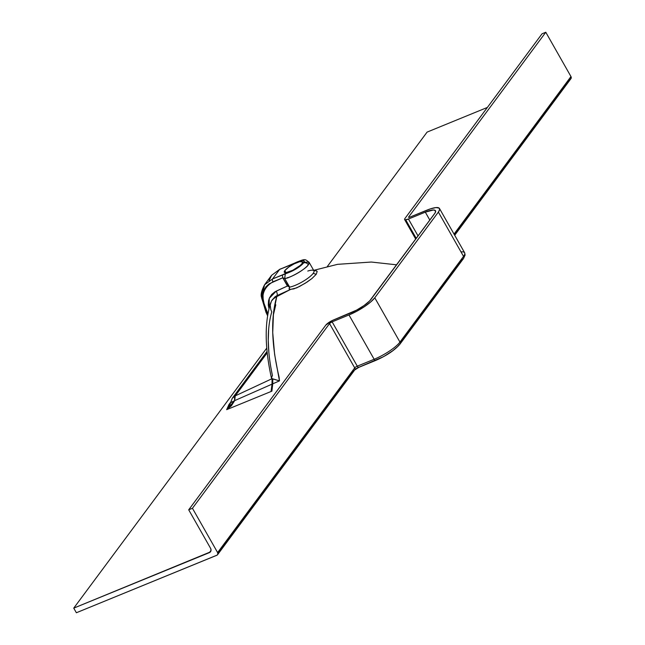 <?xml version="1.0" encoding="UTF-8"?>
<svg xmlns="http://www.w3.org/2000/svg" width="645" height="645" viewBox="0 0 645 645"><rect width="100%" height="100%" fill="white"/><g stroke="black" fill="none" stroke-linecap="round" stroke-linejoin="round"><path stroke-width="0.97" d="M313.954 270.844A15.972 3.805 -29.6 0 0 307.778 271.053A15.972 3.805 150.4 0 1 312.793 270.223A15.972 3.805 150.4 0 1 313.18 273.367A15.972 3.805 -29.6 0 0 313.954 270.844L309.076 262.265C304.577 259.177 306.407 257.766 292.04 264.369L292.08 264.466A12.319 2.935 150.4 0 1 303.553 262.934A3.652 3.12 36.6 0 1 308.302 264.789L309.076 262.265L304.053 262.128M309.076 262.265A15.972 3.805 150.4 0 1 308.302 264.789A15.972 3.805 150.4 0 1 284.687 278.551L289.653 287.114A15.972 3.805 -29.6 0 0 313.18 273.367A15.972 3.805 150.4 0 1 289.653 287.114L289.081 288.581L289.524 289.452L293.886 288.879L299.457 286.509L307.02 282.107L311.914 278.551L316.227 274.294L313.18 273.367L316.227 274.294L317.187 271.448L316.3 270.771L313.881 270.715M316.3 270.771L315.534 270.634M284.824 270.594A10.497 2.499 150.4 0 1 294.483 263.692A10.497 2.499 150.4 0 1 302.57 261.886A10.497 2.499 150.4 0 1 302.062 263.547A10.497 2.499 150.4 0 1 292.403 270.449A10.497 2.499 150.4 0 1 284.316 272.255A10.497 2.499 150.4 0 1 284.824 270.594L286.001 272.666L284.824 270.594L284.316 272.246L285.953 272.674L292.83 270.239L300.159 265.49L302.062 263.547L302.57 261.894L299.74 261.677L294.056 263.902L288.847 267.014L284.824 270.594M230.265 403.456A3.652 3.12 36.6 0 1 229.152 404.27L230.467 402.496L226.661 409.664L271.9 391.152L272.754 383.823L279.47 380.864L274.617 354.395L272.73 332.61L273.488 312.938L276.794 296.498L272.666 299.369L271.416 301.102L270.215 305.182L271.416 301.102L274.294 297.909L289.944 289.734L276.979 295.636L276.245 296.773L276.979 295.636L275.012 296.805L272.045 300.159M217.905 553.837L353.936 370.577A2.282 1.951 -143.4 0 0 354.71 367.884L217.615 552.58A2.282 1.951 36.6 0 1 216.833 555.272L76.368 612.75L73.748 608.13L209.343 552.644L211.044 550.346L209.343 552.644A3.652 3.12 36.6 0 0 210.52 551.733A3.652 3.12 36.6 0 0 210.584 548.331L188.703 509.808L325.798 325.112A6.845 1.629 150.4 0 1 333.538 319.952L356.556 310.132L364.038 305.536L369.641 300.917L435.117 212.906L435.52 210.738L433.521 209.98L425.305 212.141L429.828 220.098L425.305 212.141L408.446 219.034A6.845 1.629 150.4 0 1 404.617 219.558A6.845 1.629 150.4 0 1 404.947 218.478L542.05 33.782L545.791 32.25L542.05 33.782L404.947 218.478L404.568 219.397L405.092 219.824L408.446 219.034L418.057 235.957L408.446 219.034L425.305 212.141A18.254 4.354 150.4 0 1 435.52 210.738A18.254 4.354 150.4 0 1 434.633 213.624L371.028 299.312A18.254 4.354 150.4 0 1 350.396 313.059L332.401 320.46L325.798 325.112L188.703 509.808L192.444 508.276L188.703 509.808L210.584 548.331L211.052 550.25L210.351 551.943L73.748 608.13L76.368 612.75L217.18 555.087L217.841 554.168L217.615 552.58L192.444 508.276L329.547 323.58L192.444 508.276L217.615 552.58L354.71 367.884L329.547 323.58L329.958 323.153L332.127 321.855L357.29 366.167A2.282 0.54 -29.6 0 0 354.71 367.884L329.547 323.58A2.282 0.54 150.4 0 1 332.127 321.855L348.977 314.962L332.127 321.855L357.29 366.167L374.148 359.265L348.977 314.962L356.685 311.301L364.296 306.754L370.641 302.005L374.777 297.78A22.817 5.442 150.4 0 1 348.977 314.962L374.148 359.265A22.817 5.442 -29.6 0 0 399.948 342.084L374.777 297.78L438.374 212.092L374.777 297.78L399.948 342.084L463.545 256.396L438.374 212.092L439.624 209.657L439.148 208.093L435.931 207.585L430.231 208.924L409.857 217.131L426.716 210.238A22.817 5.442 150.4 0 1 439.487 208.488A22.817 5.442 150.4 0 1 438.374 212.092L463.545 256.396A22.817 5.442 -29.6 0 0 464.658 252.792A22.817 5.442 -29.6 0 0 460.99 251.897M73.748 608.13L266.708 348.171L73.748 608.13M327.386 266.425L427.095 132.104L487.378 107.433L427.095 132.104L327.386 266.425M454.556 235.022L570.188 79.246A2.282 1.951 -143.4 0 0 570.962 76.553L454.032 234.087L570.962 76.553L545.791 32.25L570.962 76.553L570.817 78.811M408.696 216.946L408.745 217.397L408.696 216.946L408.946 217.397L409.857 217.131A2.282 0.54 150.4 0 1 408.583 217.309A2.282 0.54 150.4 0 1 408.696 216.946L545.791 32.25L408.696 216.946M269.086 280.696L271.593 275.302L279.664 269.392L272.593 278.914L279.664 269.392L298.788 261.346L302.715 260.467L304.247 261.298L302.255 264.377L295.386 269.344L289.903 272.093L272.593 278.914L264.531 284.824L261.531 296.119L266.071 311.866A2.282 0.637 -25 0 0 265.966 312.244A2.282 0.637 -25 0 0 267.32 312.22L267.998 313.663L267.32 312.22A2.282 0.637 155 0 1 265.966 312.236A2.282 0.637 155 0 1 266.071 311.866L261.741 298.329L264.531 284.824C261.62 290.46 260.596 294.572 261.467 297.151L265.966 312.236L267.635 315.816M271.803 311.769L271.263 310.697L271.803 311.769C266.861 328.773 267.07 350.058 272.44 375.624L271.432 377.607L271.739 378.526L279.47 380.864L279.1 377.164C271.392 344.648 270.626 317.767 276.794 296.498L290.71 289.371L296.692 287.872L305.19 283.268L311.914 278.551L316.227 274.294L317.187 271.448L315.816 270.666M463.916 256.339L463.892 256.904M397.602 346.583L392.789 350.703L384.646 355.976M382.888 356.951L358.338 367.473M271.545 377.188L272.061 378.688L235.256 395.861L267.143 352.912L235.256 395.861L232.224 398.328L230.854 401.996M272.053 376.188L272.44 375.624L270.674 366.529M268.917 353.242L268.247 340.471L268.683 328.636M271.9 391.152L226.661 409.664L231.41 405.778L234.691 400.618L272.005 384.154L271.061 391.499L272.005 384.154L272.754 383.823L271.9 391.152M271.263 310.697L270.827 309.6L271.263 310.697M271.416 301.102L272.117 300.03M271.44 378.067C264.732 347.631 264.474 322.565 270.658 302.852L270.594 303.069M270.215 305.182L270.827 309.6M271.432 377.607L271.529 378.284M230.088 404.109L232.297 398.231A10.038 8.579 36.6 0 1 235.256 395.861A10.038 4.37 64.9 0 0 234.691 400.618L230.41 402.867L228.878 406.584L226.661 409.664L234.691 400.618L235.256 395.861L272.061 378.688L272.005 384.154L272.295 378.768L272.811 378.946L272.754 383.823L272.811 378.946L279.47 380.864L234.691 400.618L230.418 402.803L228.548 405.455A11.102 2.644 150.4 0 1 229.152 404.27A3.652 3.12 -143.4 0 0 230.289 403.423M266.998 351.485L232.224 398.328M405.713 219.832L416.251 238.384M359.096 367.142L375.946 360.241A2.282 1.056 -112.3 0 1 375.721 360.426A2.282 1.056 -112.3 0 1 374.148 359.265L357.29 366.167A2.282 1.056 67.7 0 0 358.862 367.328A2.282 1.056 67.7 0 0 359.096 367.142A2.282 1.056 -112.3 0 1 358.846 367.328A2.282 1.056 -112.3 0 1 357.29 366.167A2.282 0.54 -29.6 0 0 354.71 367.884A2.282 1.951 36.6 0 1 353.936 370.577M354.887 369.625A4.563 1.088 150.4 0 1 358.564 367.368M374.148 359.265A2.282 1.056 67.7 0 0 375.704 360.434A2.282 1.056 67.7 0 0 375.946 360.241A20.535 4.894 -29.6 0 0 399.166 344.777A2.282 1.951 -143.4 0 0 399.948 342.084A22.817 5.442 150.4 0 1 374.148 359.265M400.231 343.342L462.771 259.088A2.282 1.951 -143.4 0 0 463.545 256.396L399.948 342.084A2.282 1.951 36.6 0 1 399.166 344.777M464.618 252.735A22.817 5.442 150.4 0 1 463.545 256.396A2.282 1.951 36.6 0 1 462.771 259.088M272.448 299.498L276.979 295.636L290.71 289.371L289.226 289.266L289.653 287.114L287.984 286.243L289.5 287.025L284.687 278.551L285.34 273.553L284.687 278.551C289.557 278.447 306.552 268.538 308.302 264.789A3.652 3.12 -143.4 0 0 303.553 262.934A12.319 2.935 150.4 0 1 285.34 273.553L282.373 274.915L282.76 277.793L284.687 278.551L282.76 277.793L282.373 274.915L272.593 278.914A2.282 1.056 67.7 0 0 272.98 281.792L282.76 277.793L287.984 286.243L287.428 286.017L276.197 291.137A3.652 1.725 -115 0 1 276.979 295.636A3.652 1.725 65 0 0 276.197 291.137L269.288 298.329L269.021 308.762L268.296 305.133L268.546 300.755L269.408 298.038L271.658 294.499L274.923 291.814L287.428 286.017L282.76 277.793L269.15 283.824L266.014 286.67L263.918 290.339L263.015 294.555L263.144 299.006L264.047 303.489L267.32 312.22C259.919 298.724 261.806 288.581 272.98 281.792A2.282 1.056 -112.3 0 1 272.593 278.914L264.531 284.824L271.593 275.302L279.664 269.392A2.282 1.056 -112.3 0 1 279.906 269.207A2.282 1.056 -112.3 0 1 280.188 269.183A2.282 1.056 67.7 0 0 279.89 269.207A2.282 1.056 67.7 0 0 279.664 269.392L292.08 264.466L279.89 269.207L271.593 275.302M266.312 312.39L267.707 315.373M230.321 403.31A3.652 3.475 10.7 0 1 228.548 405.455L226.661 409.664L230.088 404.117M287.565 277.592L287.839 277.995M315.84 270.666L313.672 270.352M439.487 208.488L464.658 252.792L465.093 255.041L463.505 258.524L399.9 344.212C394.675 350.251 386.613 355.661 375.721 360.426L358.862 367.328L354.669 370.012L217.575 554.708M275.786 304.787L273.222 315.566M396.627 264.821L371.302 262.039L337.553 264.337L313.696 270.352M404.617 219.558L415.719 239.102M454.693 235.264L570.922 78.682"/></g></svg>
